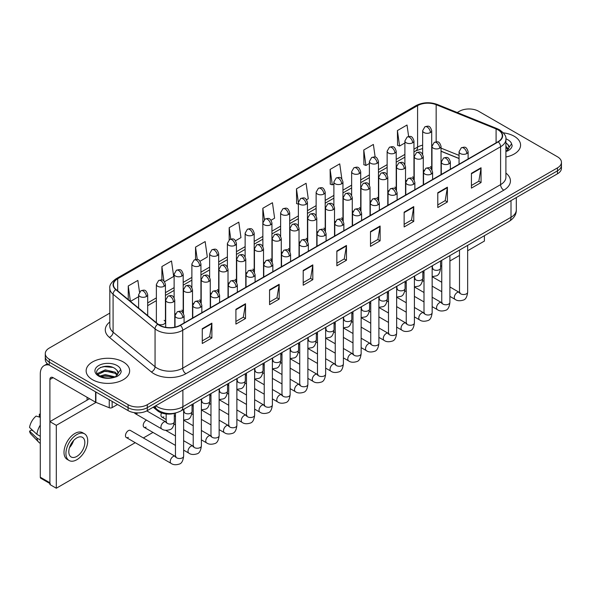 <?xml version="1.0" encoding="UTF-8"?>
<svg xmlns="http://www.w3.org/2000/svg" width="591" height="591" viewBox="0 0 591 591"><rect width="100%" height="100%" fill="white"/><g stroke="black" fill="none" stroke-linecap="round" stroke-linejoin="round"><path stroke-width="0.89" d="M405.529 180.026A4.529 2.615 0 0 0 406.224 180.536M387.777 190.272A4.529 2.615 0 0 0 388.472 190.79M370.025 200.519A4.529 2.615 0 0 0 370.72 201.036M352.273 210.773A4.529 2.615 0 0 0 352.967 211.282M334.521 221.019A4.529 2.615 0 0 0 335.215 221.536M316.776 231.273A4.529 2.615 0 0 0 317.463 231.783M299.024 241.52A4.529 2.615 0 0 0 299.711 242.029M281.272 251.766A4.529 2.615 0 0 0 281.959 252.283M263.52 262.02A4.529 2.615 0 0 0 264.207 262.53M245.767 272.266A4.529 2.615 0 0 0 246.454 272.776M228.015 282.513A4.529 2.615 0 0 0 228.702 283.03M210.263 292.767A4.529 2.615 0 0 0 210.95 293.276M192.511 303.013A4.529 2.615 0 0 0 193.198 303.523M174.759 313.26A4.529 2.615 0 0 0 175.446 313.777M158.277 324.304A4.529 2.615 0 0 0 162.976 324.496A4.529 2.615 0 0 0 165.428 322.176L165.428 284.434A4.529 2.615 0 0 1 164.106 286.28A4.529 2.615 0 0 1 157.694 286.28A4.529 2.615 0 0 1 156.371 284.434L156.371 322.176A4.529 2.615 0 0 0 156.534 322.878M423.282 169.772A4.529 2.615 0 0 0 423.976 170.289M459.052 158.543L441.034 151.259M413.744 179.487A4.529 2.615 0 0 0 413.959 178.689A4.529 2.615 0 0 0 412.629 176.835M395.992 189.733A4.529 2.615 0 0 0 396.206 188.935A4.529 2.615 0 0 0 394.884 187.088M378.24 199.987A4.529 2.615 0 0 0 378.454 199.189A4.529 2.615 0 0 0 377.132 197.335M360.488 210.233A4.529 2.615 0 0 0 360.702 209.436A4.529 2.615 0 0 0 359.38 207.581M342.736 220.48A4.529 2.615 0 0 0 342.95 219.682A4.529 2.615 0 0 0 341.628 217.835M324.984 230.734A4.529 2.615 0 0 0 325.198 229.936A4.529 2.615 0 0 0 323.875 228.082M307.231 240.98A4.529 2.615 0 0 0 307.446 240.182A4.529 2.615 0 0 0 306.123 238.336M289.479 251.227A4.529 2.615 0 0 0 289.693 250.429A4.529 2.615 0 0 0 288.371 248.582M271.727 261.481A4.529 2.615 0 0 0 271.941 260.683A4.529 2.615 0 0 0 270.619 258.828M253.975 271.727A4.529 2.615 0 0 0 254.189 270.929A4.529 2.615 0 0 0 252.867 269.082M236.223 281.973A4.529 2.615 0 0 0 236.437 281.176A4.529 2.615 0 0 0 235.115 279.329M218.471 292.227A4.529 2.615 0 0 0 218.685 291.429A4.529 2.615 0 0 0 217.362 289.575M200.718 302.474A4.529 2.615 0 0 0 200.933 301.676A4.529 2.615 0 0 0 199.61 299.829M182.966 312.72A4.529 2.615 0 0 0 183.18 311.922A4.529 2.615 0 0 0 181.858 310.076M165.428 322.176A4.529 2.615 0 0 0 164.106 320.322M431.496 169.24A4.529 2.615 0 0 0 431.711 168.442A4.529 2.615 0 0 0 430.381 166.588M175.726 412.946A13.593 7.846 180 0 1 157.494 410.76L153.195 407.214M514.207 136.248A21.749 12.559 0 0 0 503.347 132.842A21.749 12.559 0 0 1 514.207 136.248A21.749 12.559 0 0 1 520.582 145.127A21.749 12.559 0 0 0 514.207 136.248M123.283 361.951A21.749 12.559 0 0 0 99.576 359.225A21.749 12.559 0 0 0 86.146 370.83A21.749 12.559 0 0 0 92.521 379.71A21.749 12.559 0 0 0 116.228 382.429A21.749 12.559 0 0 0 129.651 370.83A21.749 12.559 0 0 0 123.283 361.951A21.749 12.559 0 0 0 99.576 359.225A21.749 12.559 0 0 0 86.146 370.83A21.749 12.559 0 0 0 92.521 379.71A21.749 12.559 0 0 0 116.228 382.429A21.749 12.559 0 0 0 129.651 370.83A21.749 12.559 0 0 0 123.283 361.951M498.028 129.865A14.502 8.37 180 0 1 502.276 135.782A14.502 8.37 180 0 1 498.028 141.707L180.159 325.227A14.502 8.37 180 0 1 158.026 324.104L116.058 289.509A14.502 8.37 180 0 1 113.435 284.707A14.502 8.37 180 0 1 117.683 278.782L417.586 105.634A14.502 8.37 180 0 1 436.158 104.696L496.093 128.927A14.502 8.37 180 0 1 498.028 129.865M498.287 129.717A14.864 8.584 0 0 0 496.3 128.757L436.365 104.526A14.864 8.584 0 0 0 417.335 105.486L117.432 278.634A14.864 8.584 0 0 0 115.762 289.627L157.731 324.23A14.864 8.584 0 0 0 180.418 325.375L498.287 141.855A14.864 8.584 0 0 0 498.287 129.717M109.815 313.112L49.26 348.077A13.593 7.846 0 0 0 45.278 353.625L45.278 359.542A13.593 7.846 0 0 0 49.26 365.098L128.084 410.605L128.084 407.642A13.593 7.846 0 0 0 147.314 407.642L557.468 170.843A13.593 7.846 0 0 0 561.45 165.295A13.593 7.846 0 0 1 557.468 170.843L147.314 407.642A13.593 7.846 0 0 1 128.084 407.642L49.26 362.135L128.084 407.642L128.084 404.687A13.593 7.846 0 0 0 147.314 404.687L557.468 167.881A13.593 7.846 0 0 0 561.45 162.333A13.593 7.846 0 0 0 557.468 156.785L478.644 111.271A13.593 7.846 0 0 0 459.414 111.271L457.242 112.526M45.278 356.587A13.593 7.846 0 0 0 49.26 362.135A13.593 7.846 0 0 1 45.278 356.587M202.27 328.707L202.27 343.504L211.881 337.956L211.881 323.151L202.27 328.707M202.27 340.881L209.672 336.604L211.844 323.646A3.627 2.091 -120 0 0 211.881 323.151M209.606 336.641L211.881 337.956M235.912 309.278L235.912 324.082L245.524 318.527L245.524 303.73L235.912 309.278M235.912 321.452L243.315 317.182L245.487 304.225A3.627 2.091 -120 0 0 245.524 303.73M243.256 317.219L245.524 318.527M269.562 289.856L269.562 304.653L279.174 299.105L279.174 284.308L269.562 289.856M269.562 302.031L276.965 297.753L279.137 284.796A3.627 2.091 -120 0 0 279.174 284.308M276.898 297.79L279.174 299.105M303.205 270.427L303.205 285.231L312.816 279.676L312.816 264.879L303.205 270.427M303.205 282.601L310.607 278.331L312.779 265.374A3.627 2.091 -120 0 0 312.816 264.879M310.541 278.368L312.816 279.676M471.433 173.303L471.433 188.108L481.044 182.553L481.044 167.755L471.433 173.303M471.433 185.478L478.836 181.201L481.008 168.243A3.627 2.091 -120 0 0 481.044 167.755M478.769 181.245L481.044 182.553M437.783 192.732L437.783 207.53L447.402 201.982L447.402 187.177L437.783 192.732M437.783 204.907L445.193 200.63L447.357 187.672A3.627 2.091 -120 0 0 447.402 187.177M445.126 200.667L447.402 201.982M404.141 212.154L404.141 226.951L413.752 221.403L413.752 206.606L404.141 212.154M404.141 224.329L411.543 220.051L413.715 207.094A3.627 2.091 -120 0 0 413.752 206.606M411.476 220.088L413.752 221.403M370.498 231.576L370.498 246.381L380.109 240.833L380.109 226.028L370.498 231.576M370.498 243.751L377.9 239.481L380.072 226.523A3.627 2.091 -120 0 0 380.109 226.028M377.834 239.518L380.109 240.833M336.848 251.005L336.848 265.802L346.466 260.254L346.466 245.457L336.848 251.005M336.848 263.18L344.257 258.902L346.422 245.945A3.627 2.091 -120 0 0 346.466 245.457M344.191 258.939L346.466 260.254M505.903 157.007A21.749 12.559 0 0 0 520.582 145.127A21.749 12.559 0 0 1 505.903 157.007M45.278 353.625A13.593 7.846 0 0 0 49.26 359.173L128.084 404.687M200.046 261.237L207.323 257.033L205.151 241.571L195.54 247.119L195.54 259.486M164.542 281.737L173.68 276.455L171.508 260.993L161.897 266.541L161.897 280.008M139.491 292.013L137.858 280.422L128.247 285.97L128.247 299.556M306.559 199.743L308.258 198.761L306.086 183.291L296.475 188.847L296.63 203.555M341.857 178.984L339.736 163.87L330.118 169.418L330.273 184.133M375.152 157.08L373.379 144.448L363.768 149.996L363.923 164.704M408.632 136.484L407.022 125.019L397.411 130.567L397.566 145.283M235.55 240.736L240.965 237.612L238.801 222.142L229.182 227.698L229.182 239.813M271.055 220.236L274.616 218.182L272.444 202.72L262.832 208.268L262.884 223.043M262.884 246.506L262.832 222.925M262.832 208.268L264.413 219.542M298.381 204.213L296.475 203.496M296.475 188.847L298.381 202.447A4.529 2.615 0 0 0 299.711 204.294A4.529 2.615 0 0 0 306.123 204.294A4.529 2.615 0 0 0 307.446 202.44C305.606 196.626 303.818 197.786 300.649 198.517A4.529 2.615 60 0 1 302.917 198.739A4.529 2.615 -120 0 1 306.123 204.294M330.118 169.418L332.29 184.88L333.885 183.964M332.29 184.88L330.118 184.074M363.768 149.996L365.94 165.458L369.39 163.463M365.94 165.458L363.768 164.645M397.411 130.567L399.582 146.036L404.894 142.963M399.582 146.036L397.411 145.223M229.182 227.698L230.778 239.052M195.54 247.119L197.276 259.486M161.897 266.541L163.929 281.065M130.478 301.395L138.619 296.697M128.247 285.97L130.404 301.336M128.084 410.605A13.593 7.846 0 0 0 147.314 410.605L557.468 173.806A13.593 7.846 0 0 0 561.45 168.25L561.45 162.333M505.903 151.51L507.551 150.971C510.321 149.553 511.85 147.78 512.161 145.652L511.592 143.82L509.073 147.351A10.246 5.917 0 0 0 507.913 144.618L506.081 142.948M508.917 148.053L506.524 150.993M505.903 146.354L508.452 148.947M505.903 147.528L508.061 149.508M507.913 144.618L509.065 147.491M117.993 373.756L118.148 373.047A10.246 5.917 0 0 0 116.988 370.321L115.156 368.644C105.708 361.965 89.98 370.683 99.687 375.861C103.654 378.011 108.338 378.565 113.745 377.509L116.626 376.674C119.389 375.248 120.926 373.475 121.229 371.355L120.66 369.515L115.489 376.77M99.99 376.039L105.25 374.554L115.252 376.94M112.608 376.748L104.444 376.046L101.201 376.637L105.25 375.728L114.115 377.427M97.7 374.14L98.003 373.253L105.25 369.855L115.142 372.167L117.528 374.65M97.98 374.48L105.25 371.03L115.142 373.342L117.129 375.204M116.988 370.321L118.141 373.187M100.426 367.462L104.444 366.649L112.711 367.38M101.187 371.938L104.444 371.347L112.608 372.049M112.142 401.4L112.142 407.598L117.513 404.503M49.105 365.002A18.129 10.468 -120 0 0 44.044 365.674A18.129 10.468 -120 0 0 40.291 373.977L40.291 477.203L49.903 482.758L49.903 379.525A4.529 2.615 60 0 1 50.841 377.45A4.529 2.615 60 0 1 53.109 377.671L95.587 402.198L95.587 391.84M49.903 483.519L40.757 478.245A2.268 1.308 -60 0 1 40.291 477.203M87.069 400.173L87.069 397.285M49.903 482.758A2.268 1.308 120 0 0 50.368 483.793M112.142 407.598A2.268 1.308 180 0 1 109.246 407.746L95.89 402.345A2.268 1.308 180 0 1 95.587 402.198M126.304 437.525L171.102 463.388A4.078 2.357 -60 0 1 170.474 460.116A4.078 2.357 -60 0 1 173.141 456.525A4.078 2.357 -60 0 1 173.326 456.422A4.078 2.357 -60 0 1 175.18 456.318L130.382 430.455A4.078 2.357 120 0 0 128.343 430.662A4.078 2.357 120 0 0 125.684 434.252A4.078 2.357 120 0 0 126.304 437.525A4.078 2.357 120 0 0 128.343 437.318M146.575 420.179A4.078 2.357 120 0 0 146.095 420.408A4.078 2.357 120 0 0 143.428 424.006A4.078 2.357 120 0 0 144.056 427.271A4.078 2.357 120 0 0 146.095 427.071M467.658 250.739L484.406 241.069L484.406 235.698M96.023 402.405L56.308 425.328L56.308 488.232L135.228 442.674M143.384 437.961L152.98 432.42M440.583 266.371L441.75 265.699M449.906 260.993L459.502 255.452M161.491 412.932A4.078 2.357 120 0 0 161.808 417.024A4.078 2.357 120 0 0 163.847 416.825M134.475 412.681A4.078 2.357 120 0 0 135.184 413.604A4.078 2.357 120 0 0 137.223 413.397M89.573 398.726L49.903 421.634L49.903 484.531L56.308 488.232M56.308 425.328L49.903 421.634M76.815 456.415A11.332 6.538 120 0 0 84.218 446.427A11.332 6.538 120 0 0 82.481 437.347A11.332 6.538 120 0 0 76.815 437.909A11.332 6.538 120 0 0 69.42 447.897A11.332 6.538 120 0 0 71.156 456.976A11.332 6.538 120 0 0 76.815 456.415M69.502 447.631A11.332 6.538 120 0 0 73.565 440.591M40.291 414.52L39.331 414.225L39.331 416.5L40.291 417.054M84.52 433.816L82.6 432.708A15.41 8.895 120 0 0 74.894 433.469A15.41 8.895 120 0 0 64.833 447.047A15.41 8.895 120 0 0 67.189 459.392L69.117 460.507A15.41 8.895 120 0 0 76.815 459.739A15.41 8.895 120 0 0 86.884 446.168A15.41 8.895 120 0 0 84.52 433.816A15.41 8.895 120 0 0 76.815 434.584A15.41 8.895 120 0 0 66.753 448.155A15.41 8.895 120 0 0 69.117 460.507M40.291 425.114A14.952 8.636 120 0 0 36.886 434.326L29.55 427.463A11.783 6.804 120 0 1 36.125 416.079L40.291 417.342M40.291 436.291L36.886 434.326M33.517 431.179L31.522 430.026L29.55 431.164L36.886 438.027L40.291 439.992M36.886 438.027A14.952 8.636 120 0 0 38.733 442.201A14.952 8.636 120 0 0 39.863 443.095L40.291 443.339M40.291 413.959A11.783 6.804 120 0 0 39.331 414.225M29.55 431.164A11.783 6.804 120 0 0 30.946 434.097L38.733 442.201M157.494 409.799L157.494 410.76M505.903 173.074A22.657 13.083 180 0 1 503.798 190.176L185.929 373.697A4.529 2.615 60 0 1 182.722 368.149L500.592 184.628A18.129 10.468 0 0 0 505.903 177.226L505.903 139.336A18.129 10.468 180 0 1 500.592 146.738A4.529 2.615 -120 0 0 498.287 141.855M185.929 373.697A22.657 13.083 180 0 1 153.882 373.697A22.657 13.083 180 0 1 151.34 371.953L109.379 337.35A22.657 13.083 180 0 1 109.815 321.999M157.088 368.149A18.129 10.468 0 0 0 182.722 368.149L182.722 330.258A18.129 10.468 180 0 1 155.056 328.862L113.088 294.259A18.129 10.468 180 0 1 109.815 288.253L109.815 326.143A18.129 10.468 0 0 0 113.088 332.149L155.056 366.752A18.129 10.468 0 0 0 157.088 368.149M505.903 139.336C506.502 136.506 504.426 133.352 499.654 129.865L497.267 128.705A4.529 2.12 112 0 0 496.3 128.757M497.267 128.705L437.34 104.481C429.834 101.822 422.705 102.206 415.961 105.634A4.529 2.615 60 0 1 417.335 105.486M117.432 278.634A4.529 2.615 -120 0 0 116.058 278.782C111.359 282.166 109.276 285.32 109.815 288.253M115.762 289.627A4.529 3.029 129.5 0 0 113.088 294.259L113.088 332.149A4.529 3.029 -50.5 0 1 109.379 337.35M437.34 104.481A4.529 2.12 112 0 0 436.365 104.526M157.731 324.23A4.529 3.029 129.5 0 0 155.056 328.862L155.056 366.752A4.529 3.029 -50.5 0 1 151.34 371.953M180.418 325.375A4.529 2.615 60 0 1 182.722 330.258L500.592 146.738L500.592 184.628A4.529 2.615 60 0 0 503.798 190.176M147.314 404.687L147.314 410.605M557.468 167.881L557.468 173.806M49.26 359.173L49.26 365.098M117.683 278.782L117.683 290.846M496.093 128.927L496.093 142.823M436.158 104.696L436.158 141.81M459.052 155.396L441.034 148.112M432.169 145.009A14.502 8.37 0 0 0 431.711 144.928M422.646 145.179A14.502 8.37 0 0 0 417.586 147.078L413.959 149.176M417.586 105.634L417.586 147.078A8.156 4.706 60 0 1 415.901 150.808L413.959 151.931M404.894 154.406L396.206 159.422M387.142 164.653L378.454 169.669M369.39 174.906L360.702 179.923M351.638 185.153L342.95 190.169M333.885 195.399L325.198 200.415M316.133 205.653L307.446 210.669M298.381 215.9L289.693 220.916M280.629 226.146L271.941 231.162M262.884 236.4L254.189 241.416M245.132 246.646L236.437 251.663M227.38 256.893L218.685 261.909M209.628 267.147L200.933 272.163M191.876 277.393L183.18 282.409M174.123 287.64L165.428 292.656M156.371 297.894L147.684 302.91M336.848 251.47L346.422 245.945M370.498 232.049L380.072 226.523M404.141 212.62L413.715 207.094M437.783 193.198L447.357 187.672M471.433 173.776L481.008 168.243M303.205 270.9L312.779 265.374M269.562 290.321L279.137 284.796M235.912 309.75L245.487 304.225M202.27 329.172L211.844 323.646M155.743 405.736A18.129 10.468 0 0 0 157.25 406.719A18.129 10.468 0 0 0 182.885 406.719L511.008 217.281A18.129 10.468 0 0 0 516.312 209.879C516.445 214.378 514.052 218.227 509.132 221.426L181.009 410.871A9.064 5.23 60 0 0 182.885 406.719L182.885 390.067M511.008 200.63L511.008 217.281A9.064 5.23 60 0 1 509.132 221.426M155.248 406.024A9.064 6.065 129.5 0 0 156.874 409.312L153.859 406.83M466.787 153.564A4.529 2.615 0 0 0 468.116 151.717C466.277 145.903 464.489 147.063 461.312 147.787A4.529 2.615 60 0 1 463.58 148.016A4.529 2.615 -120 0 1 466.787 153.564A4.529 2.615 0 0 1 460.374 153.564A4.529 2.615 0 0 1 459.052 151.717L461.312 147.787M449.906 296.387L455.136 299.401A4.078 2.357 -60 0 1 454.509 296.135A4.078 2.357 -60 0 1 457.175 292.538A4.078 2.357 -60 0 1 457.353 292.442A4.078 2.357 -60 0 1 459.214 292.338L449.906 286.967M459.739 292.744L459.37 293.047L459.502 292.168A4.078 2.357 -0 0 0 460.699 293.83A4.078 2.357 -0 0 0 466.277 293.934A4.078 2.357 -0 0 0 467.658 292.168C467.104 296.904 465.634 299.548 463.263 300.102C459.85 301.144 457.146 300.908 455.136 299.401M439.711 148.178A4.529 2.615 0 0 0 441.034 146.332C439.194 140.518 437.406 141.677 434.237 142.409A4.529 2.615 60 0 1 436.505 142.63A4.529 2.615 -120 0 1 439.711 148.178A4.529 2.615 0 0 1 433.299 148.178A4.529 2.615 0 0 1 431.977 146.332L434.237 142.409M432.656 268.565L432.294 268.868L432.427 267.989A4.078 2.357 -0 0 0 433.624 269.651A4.078 2.357 -0 0 0 439.202 269.755A4.078 2.357 -0 0 0 440.583 267.989C440.022 272.724 438.559 275.369 436.18 275.923L432.154 276.603M430.381 132.547A4.529 2.615 0 0 0 431.711 130.7C429.871 124.886 428.083 126.046 424.914 126.777A4.529 2.615 60 0 1 427.182 126.999A4.529 2.615 -120 0 1 430.381 132.547A4.529 2.615 0 0 1 423.976 132.547A4.529 2.615 0 0 1 422.646 130.7L424.914 126.777M449.034 163.81A4.529 2.615 0 0 0 450.364 161.964C448.525 156.15 446.737 157.309 443.56 158.041A4.529 2.615 60 0 1 445.828 158.262A4.529 2.615 -120 0 1 449.034 163.81A4.529 2.615 0 0 1 442.622 163.81A4.529 2.615 0 0 1 441.3 161.964L443.56 158.041M432.154 306.633L437.384 309.647A4.078 2.357 -60 0 1 436.756 306.382A4.078 2.357 -60 0 1 439.423 302.784A4.078 2.357 -60 0 1 439.601 302.688A4.078 2.357 -60 0 1 441.462 302.585L432.154 297.214M441.987 302.998L441.617 303.301L441.75 302.415A4.078 2.357 -0 0 0 442.947 304.084A4.078 2.357 -0 0 0 448.525 304.18A4.078 2.357 -0 0 0 449.906 302.415C449.352 307.15 447.882 309.802 445.511 310.356C442.098 311.391 439.394 311.154 437.384 309.647M431.282 174.064A4.529 2.615 0 0 0 432.612 172.21C430.773 166.396 428.985 167.556 425.808 168.287A4.529 2.615 60 0 1 428.076 168.509A4.529 2.615 -120 0 1 431.282 174.064A4.529 2.615 0 0 1 424.87 174.064A4.529 2.615 0 0 1 423.548 172.21L425.808 168.287M414.402 316.879L419.632 319.901A4.078 2.357 -60 0 1 419.004 316.628A4.078 2.357 -60 0 1 421.671 313.038A4.078 2.357 -60 0 1 421.848 312.942A4.078 2.357 -60 0 1 423.71 312.831L414.402 307.46M424.235 313.245L423.865 313.548L423.998 312.669A4.078 2.357 -0 0 0 425.195 314.331A4.078 2.357 -0 0 0 430.773 314.434A4.078 2.357 -0 0 0 432.154 312.669C431.6 317.404 430.13 320.049 427.758 320.603C424.345 321.637 421.642 321.408 419.632 319.901M413.53 184.311A4.529 2.615 0 0 0 414.86 182.464C413.02 176.65 411.233 177.81 408.056 178.534A4.529 2.615 60 0 1 410.324 178.763A4.529 2.615 -120 0 1 413.53 184.311A4.529 2.615 0 0 1 407.118 184.311A4.529 2.615 0 0 1 405.795 182.464L408.056 178.534M396.65 327.133L401.88 330.147A4.078 2.357 -60 0 1 401.252 326.882A4.078 2.357 -60 0 1 403.919 323.284A4.078 2.357 -60 0 1 404.096 323.188A4.078 2.357 -60 0 1 405.958 323.085L396.65 317.714M406.482 323.491L406.113 323.794L406.246 322.915A4.078 2.357 -0 0 0 407.443 324.577A4.078 2.357 -0 0 0 413.02 324.681A4.078 2.357 -0 0 0 414.402 322.915C413.848 327.65 412.378 330.295 410.006 330.849C406.593 331.891 403.889 331.654 401.88 330.147M395.778 194.557A4.529 2.615 0 0 0 397.108 192.71C395.268 186.896 393.48 188.056 390.311 188.788A4.529 2.615 60 0 1 392.572 189.009A4.529 2.615 -120 0 1 395.778 194.557A4.529 2.615 0 0 1 389.366 194.557A4.529 2.615 0 0 1 388.043 192.71L390.311 188.788M378.897 337.38L384.128 340.394A4.078 2.357 -60 0 1 383.5 337.129A4.078 2.357 -60 0 1 386.167 333.538A4.078 2.357 -60 0 1 386.344 333.435A4.078 2.357 -60 0 1 388.206 333.331L378.897 327.961M388.73 333.745L388.361 334.048L388.494 333.161A4.078 2.357 -0 0 0 389.691 334.831A4.078 2.357 -0 0 0 395.268 334.934A4.078 2.357 -0 0 0 396.65 333.161C396.096 337.904 394.625 340.549 392.254 341.103C388.841 342.137 386.137 341.901 384.128 340.394M421.959 158.432A4.529 2.615 0 0 0 423.282 156.578C421.442 150.764 419.654 151.924 416.485 152.655A4.529 2.615 60 0 1 418.753 152.877A4.529 2.615 -120 0 1 421.959 158.432A4.529 2.615 0 0 1 415.547 158.432A4.529 2.615 0 0 1 414.225 156.578L416.485 152.655M414.912 278.819L414.542 279.122L414.675 278.235A4.078 2.357 -0 0 0 415.872 279.905A4.078 2.357 -0 0 0 421.449 280.001A4.078 2.357 -0 0 0 422.831 278.235C422.27 282.971 420.807 285.616 418.428 286.177L414.402 286.849M404.207 168.679A4.529 2.615 0 0 0 405.529 166.832C403.69 161.018 401.902 162.17 398.733 162.902A4.529 2.615 60 0 1 401.001 163.131A4.529 2.615 -120 0 1 404.207 168.679A4.529 2.615 0 0 1 397.795 168.679A4.529 2.615 0 0 1 396.472 166.832L398.733 162.902M397.159 289.065L396.79 289.368L396.923 288.489A4.078 2.357 -0 0 0 398.12 290.151A4.078 2.357 -0 0 0 403.697 290.255A4.078 2.357 -0 0 0 405.079 288.489C404.517 293.225 403.055 295.869 400.676 296.423L396.65 297.096M386.455 178.925A4.529 2.615 0 0 0 387.777 177.078C385.938 171.264 384.157 172.424 380.981 173.156A4.529 2.615 60 0 1 383.249 173.377A4.529 2.615 -120 0 1 386.455 178.925A4.529 2.615 0 0 1 380.043 178.925A4.529 2.615 0 0 1 378.72 177.078L380.981 173.156M379.407 299.312L379.038 299.615L379.171 298.736A4.078 2.357 -0 0 0 380.368 300.398A4.078 2.357 -0 0 0 385.945 300.501A4.078 2.357 -0 0 0 387.327 298.736C386.765 303.471 385.302 306.116 382.924 306.67L378.897 307.35M511.592 143.82A12.965 7.484 0 0 0 507.994 139.838A12.965 7.484 0 0 0 505.889 138.848M120.66 369.515A12.965 7.484 0 0 0 117.07 365.534A12.965 7.484 0 0 0 98.734 365.534A12.965 7.484 0 0 0 98.734 376.12A12.965 7.484 0 0 0 113.745 377.509M49.903 379.525L53.109 377.671M95.89 392.01L95.89 402.345M109.246 407.746L109.246 399.723M378.026 204.811A4.529 2.615 0 0 0 379.356 202.957C377.516 197.15 375.728 198.303 372.559 199.034A4.529 2.615 60 0 1 374.82 199.256A4.529 2.615 -120 0 1 378.026 204.811A4.529 2.615 0 0 1 371.613 204.811A4.529 2.615 0 0 1 370.291 202.957L372.559 199.034M361.145 347.626L366.376 350.648A4.078 2.357 -60 0 1 365.748 347.375A4.078 2.357 -60 0 1 368.415 343.785A4.078 2.357 -60 0 1 368.592 343.689A4.078 2.357 -60 0 1 370.454 343.585L361.145 338.207M370.978 343.992L370.609 344.294L370.742 343.415A4.078 2.357 -0 0 0 371.938 345.078A4.078 2.357 -0 0 0 377.516 345.181A4.078 2.357 -0 0 0 378.897 343.415C378.343 348.151 376.873 350.795 374.502 351.35C371.089 352.384 368.385 352.155 366.376 350.648M360.274 215.058A4.529 2.615 0 0 0 361.603 213.211C359.764 207.397 357.976 208.557 354.807 209.28A4.529 2.615 60 0 1 357.067 209.51A4.529 2.615 -120 0 1 360.274 215.058A4.529 2.615 0 0 1 353.869 215.058A4.529 2.615 0 0 1 352.539 213.211L354.807 209.28M343.393 357.88L348.624 360.894A4.078 2.357 -60 0 1 347.996 357.629A4.078 2.357 -60 0 1 350.662 354.031A4.078 2.357 -60 0 1 350.84 353.935A4.078 2.357 -60 0 1 352.701 353.832L343.393 348.461M353.226 354.245L352.857 354.541L352.99 353.662A4.078 2.357 -0 0 0 354.186 355.324A4.078 2.357 -0 0 0 359.764 355.427A4.078 2.357 -0 0 0 361.145 353.662C360.591 358.397 359.121 361.042 356.75 361.596C353.337 362.638 350.633 362.401 348.624 360.894M342.521 225.304A4.529 2.615 0 0 0 343.851 223.457C342.012 217.643 340.224 218.803 337.055 219.534A4.529 2.615 60 0 1 339.315 219.756A4.529 2.615 -120 0 1 342.521 225.304A4.529 2.615 0 0 1 336.116 225.304A4.529 2.615 0 0 1 334.787 223.457L337.055 219.534M325.641 368.127L330.871 371.141A4.078 2.357 -60 0 1 330.243 367.875A4.078 2.357 -60 0 1 332.91 364.285A4.078 2.357 -60 0 1 333.088 364.182A4.078 2.357 -60 0 1 334.949 364.078L325.641 358.707M335.474 364.492L335.104 364.795L335.237 363.908A4.078 2.357 -0 0 0 336.434 365.578A4.078 2.357 -0 0 0 342.012 365.681A4.078 2.357 -0 0 0 343.393 363.908C342.839 368.651 341.369 371.296 338.998 371.85C335.585 372.884 332.881 372.648 330.871 371.141M368.703 189.179A4.529 2.615 0 0 0 370.025 187.325C368.193 181.511 366.405 182.671 363.229 183.402A4.529 2.615 60 0 1 365.497 183.624A4.529 2.615 -120 0 1 368.703 189.179A4.529 2.615 0 0 1 362.29 189.179A4.529 2.615 0 0 1 360.968 187.325L363.229 183.402M361.655 309.566L361.286 309.869L361.419 308.982A4.078 2.357 -0 0 0 362.615 310.652A4.078 2.357 -0 0 0 368.193 310.748A4.078 2.357 -0 0 0 369.574 308.982C369.013 313.718 367.55 316.37 365.172 316.924L361.145 317.596M350.951 199.426A4.529 2.615 0 0 0 352.273 197.579C350.441 191.765 348.653 192.917 345.476 193.649A4.529 2.615 60 0 1 347.744 193.878A4.529 2.615 -120 0 1 350.951 199.426A4.529 2.615 0 0 1 344.538 199.426A4.529 2.615 0 0 1 343.216 197.579L345.476 193.649M343.903 319.812L343.534 320.115L343.666 319.236A4.078 2.357 -0 0 0 344.863 320.898A4.078 2.357 -0 0 0 350.441 321.002A4.078 2.357 -0 0 0 351.822 319.236C351.261 323.971 349.798 326.616 347.427 327.17L343.393 327.842M333.198 209.672A4.529 2.615 0 0 0 334.521 207.825C332.689 202.011 330.901 203.171 327.724 203.902A4.529 2.615 60 0 1 329.992 204.124A4.529 2.615 -120 0 1 333.198 209.672A4.529 2.615 0 0 1 326.786 209.672A4.529 2.615 0 0 1 325.464 207.825L327.724 203.902M326.151 330.059L325.781 330.362L325.914 329.483A4.078 2.357 -0 0 0 327.111 331.145A4.078 2.357 -0 0 0 332.689 331.248A4.078 2.357 -0 0 0 334.07 329.483C333.509 334.218 332.046 336.863 329.675 337.417L325.641 338.096M324.769 235.558A4.529 2.615 0 0 0 326.099 233.704C324.26 227.897 322.472 229.049 319.303 229.781A4.529 2.615 60 0 1 321.563 230.01A4.529 2.615 -120 0 1 324.769 235.558A4.529 2.615 0 0 1 318.364 235.558A4.529 2.615 0 0 1 317.035 233.704L319.303 229.781M307.889 378.373L313.119 381.394A4.078 2.357 -60 0 1 312.491 378.122A4.078 2.357 -60 0 1 315.158 374.531A4.078 2.357 -60 0 1 315.335 374.435A4.078 2.357 -60 0 1 317.197 374.332L307.889 368.954M317.722 374.738L317.36 375.041L317.485 374.162A4.078 2.357 -0 0 0 318.682 375.824A4.078 2.357 -0 0 0 324.26 375.928A4.078 2.357 -0 0 0 325.641 374.162C325.087 378.897 323.617 381.542 321.245 382.096C317.832 383.131 315.129 382.902 313.119 381.394M307.017 245.804A4.529 2.615 0 0 0 308.347 243.957C306.507 238.143 304.72 239.303 301.55 240.027A4.529 2.615 60 0 1 303.811 240.256A4.529 2.615 -120 0 1 307.017 245.804A4.529 2.615 0 0 1 300.612 245.804A4.529 2.615 0 0 1 299.282 243.957L301.55 240.027M290.137 388.627L295.367 391.641A4.078 2.357 -60 0 1 294.739 388.376A4.078 2.357 -60 0 1 297.406 384.778A4.078 2.357 -60 0 1 297.583 384.682A4.078 2.357 -60 0 1 299.445 384.578L290.137 379.208M299.969 384.992L299.607 385.288L299.733 384.409A4.078 2.357 -0 0 0 300.93 386.078A4.078 2.357 -0 0 0 306.507 386.174A4.078 2.357 -0 0 0 307.889 384.409C307.335 389.144 305.865 391.789 303.493 392.343C300.08 393.384 297.376 393.148 295.367 391.641M289.265 256.058A4.529 2.615 0 0 0 290.595 254.204C288.755 248.39 286.967 249.55 283.798 250.281A4.529 2.615 60 0 1 286.059 250.503A4.529 2.615 -120 0 1 289.265 256.058A4.529 2.615 0 0 1 282.86 256.058A4.529 2.615 0 0 1 281.53 254.204L283.798 250.281M272.385 398.873L277.615 401.887A4.078 2.357 -60 0 1 276.987 398.622A4.078 2.357 -60 0 1 279.654 395.032A4.078 2.357 -60 0 1 279.831 394.928A4.078 2.357 -60 0 1 281.693 394.825L272.385 389.454M282.217 395.239L281.855 395.542L281.981 394.655A4.078 2.357 -0 0 0 283.178 396.325A4.078 2.357 -0 0 0 288.755 396.428A4.078 2.357 -0 0 0 290.137 394.655C289.583 399.398 288.113 402.043 285.741 402.597C282.328 403.631 279.624 403.394 277.615 401.887M271.513 266.305A4.529 2.615 0 0 0 272.843 264.45C271.003 258.644 269.215 259.796 266.046 260.528A4.529 2.615 60 0 1 268.307 260.757A4.529 2.615 -120 0 1 271.513 266.305A4.529 2.615 0 0 1 265.108 266.305A4.529 2.615 0 0 1 263.778 264.45L266.046 260.528M254.632 409.12L259.863 412.141A4.078 2.357 -60 0 1 259.235 408.869A4.078 2.357 -60 0 1 261.902 405.278A4.078 2.357 -60 0 1 262.079 405.182A4.078 2.357 -60 0 1 263.941 405.079L254.632 399.701M264.465 405.485L264.103 405.788L264.229 404.909A4.078 2.357 -0 0 0 265.425 406.571A4.078 2.357 -0 0 0 271.003 406.674A4.078 2.357 -0 0 0 272.385 404.909C271.83 409.644 270.36 412.289 267.989 412.843C264.576 413.877 261.872 413.648 259.863 412.141M253.761 276.551A4.529 2.615 0 0 0 255.09 274.704C253.251 268.89 251.463 270.05 248.294 270.781A4.529 2.615 60 0 1 250.554 271.003A4.529 2.615 -120 0 1 253.761 276.551A4.529 2.615 0 0 1 247.356 276.551A4.529 2.615 0 0 1 246.026 274.704L248.294 270.781M236.88 419.374L242.111 422.388A4.078 2.357 -60 0 1 241.483 419.122A4.078 2.357 -60 0 1 244.149 415.525A4.078 2.357 -60 0 1 244.327 415.429A4.078 2.357 -60 0 1 246.188 415.325L236.88 409.955M246.713 415.739L246.351 416.034L246.477 415.155A4.078 2.357 -0 0 0 247.673 416.825A4.078 2.357 -0 0 0 253.251 416.921A4.078 2.357 -0 0 0 254.632 415.155C254.078 419.891 252.608 422.535 250.237 423.09C246.831 424.131 244.12 423.895 242.111 422.388M315.446 219.926A4.529 2.615 0 0 0 316.776 218.072C314.937 212.258 313.149 213.417 309.972 214.149A4.529 2.615 60 0 1 312.24 214.37A4.529 2.615 -120 0 1 315.446 219.926A4.529 2.615 0 0 1 309.034 219.926A4.529 2.615 0 0 1 307.712 218.072L309.972 214.149M308.399 340.313L308.029 340.615L308.162 339.729A4.078 2.357 -0 0 0 309.359 341.399A4.078 2.357 -0 0 0 314.937 341.495A4.078 2.357 -0 0 0 316.318 339.729C315.757 344.464 314.294 347.116 311.922 347.671L307.889 348.343M297.694 230.172A4.529 2.615 0 0 0 299.024 228.325C297.184 222.511 295.397 223.671 292.22 224.395A4.529 2.615 60 0 1 294.488 224.624A4.529 2.615 -120 0 1 297.694 230.172A4.529 2.615 0 0 1 291.282 230.172A4.529 2.615 0 0 1 289.959 228.325L292.22 224.395M290.646 350.559L290.277 350.862L290.41 349.983A4.078 2.357 -0 0 0 291.607 351.645A4.078 2.357 -0 0 0 297.184 351.748A4.078 2.357 -0 0 0 298.566 349.983C298.012 354.718 296.542 357.363 294.17 357.917L290.137 358.597M279.942 240.419A4.529 2.615 0 0 0 281.272 238.572C279.432 232.758 277.644 233.918 274.468 234.649A4.529 2.615 60 0 1 276.736 234.871A4.529 2.615 -120 0 1 279.942 240.419A4.529 2.615 0 0 1 273.53 240.419A4.529 2.615 0 0 1 272.207 238.572L274.468 234.649M272.894 360.805L272.525 361.108L272.658 360.229A4.078 2.357 -0 0 0 273.855 361.891A4.078 2.357 -0 0 0 279.432 361.995A4.078 2.357 -0 0 0 280.814 360.229C280.26 364.965 278.789 367.609 276.418 368.163L272.385 368.843M262.19 250.673A4.529 2.615 0 0 0 263.52 248.818C261.68 243.012 259.892 244.164 256.716 244.896A4.529 2.615 60 0 1 258.984 245.117A4.529 2.615 -120 0 1 262.19 250.673A4.529 2.615 0 0 1 255.777 250.673A4.529 2.615 0 0 1 254.455 248.818L256.716 244.896M255.142 371.059L254.773 371.362L254.906 370.476A4.078 2.357 -0 0 0 256.102 372.145A4.078 2.357 -0 0 0 261.68 372.249A4.078 2.357 -0 0 0 263.061 370.476C262.507 375.219 261.037 377.863 258.666 378.417L254.632 379.09M244.438 260.919A4.529 2.615 0 0 0 245.767 259.072C243.928 253.258 242.14 254.418 238.963 255.142A4.529 2.615 60 0 1 241.231 255.371A4.529 2.615 -120 0 1 244.438 260.919A4.529 2.615 0 0 1 238.025 260.919A4.529 2.615 0 0 1 236.703 259.072L238.963 255.142M237.39 381.306L237.021 381.609L237.154 380.73A4.078 2.357 -0 0 0 238.35 382.392A4.078 2.357 -0 0 0 243.928 382.495A4.078 2.357 -0 0 0 245.309 380.73C244.755 385.465 243.285 388.11 240.914 388.664L236.88 389.343M236.008 286.805A4.529 2.615 0 0 0 237.338 284.951C235.499 279.137 233.711 280.297 230.542 281.028A4.529 2.615 60 0 1 232.802 281.25A4.529 2.615 -120 0 1 236.008 286.805A4.529 2.615 0 0 1 229.604 286.805A4.529 2.615 0 0 1 228.274 284.951L230.542 281.028M219.135 429.62L224.358 432.642A4.078 2.357 -60 0 1 223.73 429.369A4.078 2.357 -60 0 1 226.397 425.779A4.078 2.357 -60 0 1 226.575 425.675A4.078 2.357 -60 0 1 228.436 425.572L219.135 420.201M228.961 425.985L228.599 426.288L228.724 425.409A4.078 2.357 -0 0 0 229.921 427.071A4.078 2.357 -0 0 0 235.506 427.175A4.078 2.357 -0 0 0 236.88 425.409C236.326 430.145 234.856 432.789 232.485 433.343C229.079 434.378 226.368 434.141 224.358 432.642M218.256 297.051A4.529 2.615 0 0 0 219.586 295.197C217.747 289.391 215.959 290.543 212.79 291.274A4.529 2.615 60 0 1 215.05 291.503A4.529 2.615 -120 0 1 218.256 297.051A4.529 2.615 0 0 1 211.851 297.051A4.529 2.615 0 0 1 210.522 295.197L212.79 291.274M201.383 439.867L206.606 442.888A4.078 2.357 -60 0 1 205.978 439.615A4.078 2.357 -60 0 1 208.645 436.025A4.078 2.357 -60 0 1 208.822 435.929A4.078 2.357 -60 0 1 210.684 435.826L201.383 430.455M211.209 436.232L210.847 436.535L210.972 435.656A4.078 2.357 -0 0 0 212.169 437.318A4.078 2.357 -0 0 0 217.754 437.421A4.078 2.357 -0 0 0 219.135 435.656C218.574 440.391 217.104 443.036 214.732 443.59C211.327 444.624 208.616 444.395 206.606 442.888M200.504 307.298A4.529 2.615 0 0 0 201.834 305.451C199.994 299.637 198.207 300.797 195.037 301.528A4.529 2.615 60 0 1 197.298 301.75A4.529 2.615 -120 0 1 200.504 307.298A4.529 2.615 0 0 1 194.099 307.298A4.529 2.615 0 0 1 192.769 305.451L195.037 301.528M183.631 450.12L188.854 453.134A4.078 2.357 -60 0 1 188.226 449.869A4.078 2.357 -60 0 1 190.893 446.271A4.078 2.357 -60 0 1 191.07 446.175A4.078 2.357 -60 0 1 192.932 446.072L183.631 440.701M193.456 446.486L193.094 446.781L193.22 445.902A4.078 2.357 -0 0 0 194.417 447.572A4.078 2.357 -0 0 0 200.002 447.668A4.078 2.357 -0 0 0 201.383 445.902C200.822 450.637 199.352 453.282 196.98 453.836C193.575 454.878 190.863 454.642 188.854 453.134M182.752 317.552A4.529 2.615 0 0 0 184.082 315.697C182.242 309.883 180.454 311.043 177.285 311.775A4.529 2.615 60 0 1 179.546 311.996A4.529 2.615 -120 0 1 182.752 317.552A4.529 2.615 0 0 1 176.347 317.552A4.529 2.615 0 0 1 175.017 315.697L177.285 311.775M175.704 456.732L175.342 457.035L175.468 456.156A4.078 2.357 -0 0 0 176.665 457.818A4.078 2.357 -0 0 0 182.25 457.922A4.078 2.357 -0 0 0 183.631 456.156C183.07 460.891 181.6 463.536 179.228 464.09C175.822 465.124 173.111 464.888 171.102 463.388M226.685 271.166A4.529 2.615 0 0 0 228.015 269.319C226.176 263.505 224.388 264.665 221.219 265.396A4.529 2.615 60 0 1 223.479 265.618A4.529 2.615 -120 0 1 226.685 271.166A4.529 2.615 0 0 1 220.273 271.166A4.529 2.615 0 0 1 218.951 269.319L221.219 265.396M219.638 391.56L219.268 391.855L219.401 390.976A4.078 2.357 -0 0 0 220.598 392.646A4.078 2.357 -0 0 0 226.176 392.742A4.078 2.357 -0 0 0 227.557 390.976C227.003 395.711 225.533 398.356 223.162 398.91L219.135 399.59M208.933 281.419A4.529 2.615 0 0 0 210.263 279.565C208.424 273.759 206.636 274.911 203.467 275.642A4.529 2.615 60 0 1 205.727 275.871A4.529 2.615 -120 0 1 208.933 281.419A4.529 2.615 0 0 1 202.521 281.419A4.529 2.615 0 0 1 201.199 279.565L203.467 275.642M201.886 401.806L201.516 402.109L201.649 401.223A4.078 2.357 -0 0 0 202.846 402.892A4.078 2.357 -0 0 0 208.424 402.996A4.078 2.357 -0 0 0 209.805 401.223C209.251 405.965 207.781 408.61 205.409 409.164L201.383 409.836M191.181 291.666A4.529 2.615 0 0 0 192.511 289.819C190.671 284.005 188.884 285.165 185.714 285.889A4.529 2.615 60 0 1 187.975 286.118A4.529 2.615 -120 0 1 191.181 291.666A4.529 2.615 0 0 1 184.776 291.666A4.529 2.615 0 0 1 183.446 289.819L185.714 285.889M184.133 412.053L183.764 412.355L183.897 411.476A4.078 2.357 -0 0 0 185.094 413.139A4.078 2.357 -0 0 0 190.671 413.242A4.078 2.357 -0 0 0 192.053 411.476C191.499 416.212 190.029 418.856 187.657 419.411L183.631 420.09M173.429 301.912A4.529 2.615 0 0 0 174.759 300.065C172.919 294.252 171.131 295.411 167.962 296.143A4.529 2.615 60 0 1 170.223 296.364A4.529 2.615 -120 0 1 173.429 301.912A4.529 2.615 0 0 1 167.024 301.912A4.529 2.615 0 0 1 165.694 300.065L167.962 296.143M166.381 422.306L166.012 422.602L166.145 421.723A4.078 2.357 -0 0 0 167.342 423.392A4.078 2.357 -0 0 0 172.919 423.488A4.078 2.357 -0 0 0 174.301 421.723C173.747 426.458 172.276 429.103 169.905 429.657C166.492 430.699 163.788 430.462 161.779 428.955A4.078 2.357 -60 0 1 160.929 427.086A4.078 2.357 -60 0 1 163.995 421.996A4.078 2.357 -60 0 1 165.857 421.893L146.797 410.885M412.629 142.8A4.529 2.615 0 0 0 413.959 140.946C412.119 135.132 410.331 136.292 407.162 137.023A4.529 2.615 60 0 1 409.43 137.245A4.529 2.615 -120 0 1 412.629 142.8A4.529 2.615 0 0 1 406.224 142.8A4.529 2.615 0 0 1 404.894 140.946L407.162 137.023M394.884 153.047A4.529 2.615 0 0 0 396.206 151.193C394.367 145.386 392.579 146.538 389.41 147.27A4.529 2.615 60 0 1 391.678 147.499A4.529 2.615 -120 0 1 394.884 153.047A4.529 2.615 0 0 1 388.472 153.047A4.529 2.615 0 0 1 387.142 151.193L389.41 147.27M377.132 163.293A4.529 2.615 0 0 0 378.454 161.446C376.615 155.632 374.827 156.792 371.658 157.524A4.529 2.615 60 0 1 373.926 157.745A4.529 2.615 -120 0 1 377.132 163.293A4.529 2.615 0 0 1 370.72 163.293A4.529 2.615 0 0 1 369.39 161.446L371.658 157.524M359.38 173.547A4.529 2.615 0 0 0 360.702 171.693C358.863 165.879 357.075 167.039 353.906 167.77A4.529 2.615 60 0 1 356.174 167.992A4.529 2.615 -120 0 1 359.38 173.547A4.529 2.615 0 0 1 352.967 173.547A4.529 2.615 0 0 1 351.638 171.693L353.906 167.77M341.628 183.794A4.529 2.615 0 0 0 342.95 181.947C341.11 176.133 339.323 177.285 336.153 178.017A4.529 2.615 60 0 1 338.421 178.246A4.529 2.615 -120 0 1 341.628 183.794A4.529 2.615 0 0 1 335.215 183.794A4.529 2.615 0 0 1 333.885 181.947L336.153 178.017M323.875 194.04A4.529 2.615 0 0 0 325.198 192.193C323.358 186.379 321.57 187.539 318.401 188.27A4.529 2.615 60 0 1 320.669 188.492A4.529 2.615 -120 0 1 323.875 194.04A4.529 2.615 0 0 1 317.463 194.04A4.529 2.615 0 0 1 316.133 192.193L318.401 188.27M288.371 214.54A4.529 2.615 0 0 0 289.693 212.694C287.854 206.88 286.066 208.032 282.897 208.763A4.529 2.615 60 0 1 285.165 208.992A4.529 2.615 -120 0 1 288.371 214.54A4.529 2.615 0 0 1 281.959 214.54A4.529 2.615 0 0 1 280.629 212.694L282.897 208.763M270.619 224.787A4.529 2.615 0 0 0 271.941 222.94C270.102 217.126 268.314 218.286 265.145 219.017A4.529 2.615 60 0 1 267.413 219.239A4.529 2.615 -120 0 1 270.619 224.787A4.529 2.615 0 0 1 264.207 224.787A4.529 2.615 0 0 1 262.884 222.94L265.145 219.017M252.867 235.041A4.529 2.615 0 0 0 254.189 233.186C252.35 227.372 250.562 228.532 247.393 229.264A4.529 2.615 60 0 1 249.661 229.485A4.529 2.615 -120 0 1 252.867 235.041A4.529 2.615 0 0 1 246.454 235.041A4.529 2.615 0 0 1 245.132 233.186L247.393 229.264M235.115 245.287A4.529 2.615 0 0 0 236.437 243.44C234.597 237.626 232.81 238.779 229.64 239.51A4.529 2.615 60 0 1 231.908 239.739A4.529 2.615 -120 0 1 235.115 245.287A4.529 2.615 0 0 1 228.702 245.287A4.529 2.615 0 0 1 227.38 243.44L229.64 239.51M217.362 255.534A4.529 2.615 0 0 0 218.685 253.687C216.845 247.873 215.065 249.033 211.888 249.764A4.529 2.615 60 0 1 214.156 249.986A4.529 2.615 -120 0 1 217.362 255.534A4.529 2.615 0 0 1 210.95 255.534A4.529 2.615 0 0 1 209.628 253.687L211.888 249.764M199.61 265.787A4.529 2.615 0 0 0 200.933 263.933C199.101 258.119 197.313 259.279 194.136 260.01A4.529 2.615 60 0 1 196.404 260.232A4.529 2.615 -120 0 1 199.61 265.787A4.529 2.615 0 0 1 193.198 265.787A4.529 2.615 0 0 1 191.876 263.933L194.136 260.01M181.858 276.034A4.529 2.615 0 0 0 183.18 274.187C181.348 268.373 179.561 269.533 176.384 270.257A4.529 2.615 60 0 1 178.652 270.486A4.529 2.615 -120 0 1 181.858 276.034A4.529 2.615 0 0 1 175.446 276.034A4.529 2.615 0 0 1 174.123 274.187L176.384 270.257M164.106 286.28A4.529 2.615 -120 0 0 160.9 280.732A4.529 2.615 60 0 0 158.632 280.511C161.808 279.779 163.596 278.62 165.428 284.434M146.354 296.534A4.529 2.615 0 0 0 147.684 294.68C145.844 288.873 144.056 290.026 140.88 290.757A4.529 2.615 60 0 1 143.148 290.979A4.529 2.615 -120 0 1 146.354 296.534A4.529 2.615 0 0 1 139.941 296.534A4.529 2.615 0 0 1 138.619 294.68L140.88 290.757M415.961 105.634L116.058 278.782M422.646 148.518L415.901 150.808M404.894 157.162L396.206 162.178M387.142 167.416L378.454 172.432M369.39 177.662L360.702 182.678M351.638 187.908L342.95 192.925M333.885 198.162L325.198 203.178M316.133 208.409L307.446 213.425M298.381 218.655L289.693 223.671M280.629 228.909L271.941 233.925M262.884 239.156L254.189 244.172M245.132 249.402L236.437 254.418M227.38 259.656L218.685 264.672M209.628 269.902L200.933 274.918M191.876 280.149L183.18 285.165M174.123 290.403L165.428 295.419M156.371 300.649L147.684 305.665M459.052 158.44L441.034 151.163M181.009 410.871C173.71 414.535 166.418 414.535 159.127 410.871L156.874 409.312M516.312 209.879L516.312 197.564M460.042 292.663L459.214 292.338M467.658 245.368L467.658 292.168M468.116 158.979L468.116 151.717M441.75 291.673L432.154 286.133M423.998 281.427L422.587 280.614M459.502 250.082L459.502 292.168M459.052 164.209L459.052 151.717M441.75 282.254L432.154 276.714M432.967 268.484L432.132 268.159M440.583 261L440.583 267.989M441.034 174.611L441.034 146.332M432.427 265.714L432.427 267.989M423.998 272.879L422.831 272.207M431.977 169.898L431.977 146.332M431.711 168.442L431.711 130.7M422.646 154.266L422.646 130.7M442.29 302.91L441.462 302.585M449.906 255.622L449.906 302.415M450.364 169.225L450.364 161.964M423.998 301.92L414.402 296.387M406.246 291.673L404.835 290.861M441.75 260.328L441.75 302.415M441.3 174.456L441.3 161.964M423.998 292.508L414.402 286.967M424.537 313.164L423.71 312.831M432.154 265.869L432.154 312.669M432.612 179.472L432.612 172.21M406.246 312.174L396.65 306.633M388.494 301.92L387.083 301.107M423.998 270.575L423.998 312.669M423.548 184.71L423.548 172.21M406.246 302.755L396.65 297.214M406.785 323.41L405.958 323.085M414.402 276.115L414.402 322.915M414.86 189.726L414.86 182.464M388.494 322.42L378.897 316.879M370.742 312.174L369.331 311.361M406.246 280.828L406.246 322.915M405.795 194.956L405.795 182.464M388.494 313.001L378.897 307.46M389.033 333.656L388.206 333.331M396.65 286.369L396.65 333.161M397.108 199.972L397.108 192.71M370.742 332.674L361.145 327.133M352.99 322.42L351.579 321.607M388.494 291.075L388.494 333.161M388.043 205.203L388.043 192.71M370.742 323.255L361.145 317.714M415.214 278.73L414.38 278.405M422.831 271.254L422.831 278.235M423.282 184.857L423.282 156.578M414.675 275.96L414.675 278.235M406.246 283.126L405.079 282.454M414.225 180.144L414.225 156.578M397.462 288.984L396.635 288.652M405.079 281.501L405.079 288.489M405.529 195.104L405.529 166.832M396.923 286.207L396.923 288.489M388.494 293.372L387.327 292.7M396.472 190.398L396.472 166.832M379.71 299.231L378.883 298.906M387.327 291.747L387.327 298.736M387.777 205.358L387.777 177.078M379.171 296.46L379.171 298.736M370.742 303.626L369.574 302.954M378.72 200.645L378.72 177.078M44.044 365.674L47.391 363.746M371.281 343.91L370.454 343.585M378.897 296.616L378.897 343.415M379.356 210.219L379.356 202.957M352.99 342.92L343.393 337.38M335.237 332.674L333.826 331.854M370.742 301.321L370.742 343.415M370.291 215.456L370.291 202.957M352.99 333.501L343.393 327.961M353.529 354.157L352.701 353.832M361.145 306.862L361.145 353.662M361.603 220.473L361.603 213.211M335.237 353.167L325.641 347.626M317.485 342.92L316.074 342.108M352.99 311.575L352.99 353.662M352.539 225.703L352.539 213.211M335.237 343.748L325.641 338.207M335.777 364.403L334.949 364.078M343.393 317.116L343.393 363.908M343.851 230.719L343.851 223.457M317.485 363.421L307.889 357.88M299.733 353.167L298.322 352.354M335.237 321.822L335.237 363.908M334.787 235.949L334.787 223.457M317.485 354.002L307.889 348.461M361.958 309.477L361.131 309.152M369.574 302.001L369.574 308.982M370.025 215.604L370.025 187.325M361.419 306.707L361.419 308.982M352.99 313.873L351.822 313.2M360.968 210.891L360.968 187.325M344.206 319.731L343.378 319.399M351.822 312.247L351.822 319.236M352.273 225.858L352.273 197.579M343.666 316.953L343.666 319.236M335.237 324.127L334.07 323.447M343.216 221.145L343.216 197.579M326.454 329.977L325.626 329.652M334.07 322.494L334.07 329.483M334.521 236.105L334.521 207.825M325.914 327.207L325.914 329.483M317.485 334.373L316.318 333.701M325.464 231.391L325.464 207.825M318.024 374.657L317.197 374.332M325.641 327.362L325.641 374.162M326.099 240.965L326.099 233.704M299.733 373.667L290.137 368.127M281.981 363.421L280.57 362.601M317.485 332.068L317.485 374.162M317.035 246.203L317.035 233.704M299.733 364.248L290.137 358.707M300.272 384.904L299.445 384.578M307.889 337.609L307.889 384.409M308.347 251.219L308.347 243.957M281.981 383.914L272.385 378.373M264.229 373.667L262.818 372.855M299.733 342.322L299.733 384.409M299.282 256.45L299.282 243.957M281.981 374.495L272.385 368.954M282.52 395.157L281.693 394.825M290.137 347.863L290.137 394.655M290.595 261.466L290.595 254.204M264.229 394.167L254.632 388.627M246.477 383.914L245.066 383.101M281.981 352.568L281.981 394.655M281.53 266.696L281.53 254.204M264.229 384.748L254.632 379.208M264.768 405.404L263.941 405.079M272.385 358.109L272.385 404.909M272.843 271.72L272.843 264.45M246.477 404.414L236.88 398.873M228.724 394.167L227.313 393.347M264.229 362.815L264.229 404.909M263.778 276.95L263.778 264.45M246.477 394.995L236.88 389.454M247.016 415.65L246.188 415.325M254.632 368.356L254.632 415.155M255.09 281.966L255.09 274.704M228.724 414.66L219.135 409.12M210.972 404.414L209.561 403.601M246.477 373.069L246.477 415.155M246.026 287.196L246.026 274.704M228.724 405.241L219.135 399.701M308.701 340.224L307.874 339.899M316.318 332.748L316.318 339.729M316.776 246.351L316.776 218.072M308.162 337.454L308.162 339.729M299.733 344.619L298.566 343.947M307.712 241.638L307.712 218.072M290.949 350.478L290.122 350.145M298.566 342.994L298.566 349.983M299.024 256.605L299.024 228.325M290.41 347.707L290.41 349.983M281.981 354.873L280.814 354.194M289.959 251.892L289.959 228.325M273.197 360.724L272.37 360.399M280.814 353.241L280.814 360.229M281.272 266.851L281.272 238.572M272.658 357.954L272.658 360.229M264.229 365.12L263.061 364.448M272.207 262.138L272.207 238.572M255.445 370.971L254.618 370.646M263.061 363.495L263.061 370.476M263.52 277.098L263.52 248.818M254.906 368.2L254.906 370.476M246.477 375.366L245.309 374.694M254.455 272.385L254.455 248.818M237.693 381.225L236.865 380.9M245.309 373.741L245.309 380.73M245.767 287.352L245.767 259.072M237.154 378.454L237.154 380.73M228.724 385.62L227.557 384.94M236.703 282.638L236.703 259.072M229.264 425.904L228.436 425.572M236.88 378.609L236.88 425.409M237.338 292.213L237.338 284.951M210.972 424.914L201.383 419.374M193.22 414.66L191.809 413.848M228.724 383.315L228.724 425.409M228.274 297.45L228.274 284.951M210.972 415.495L201.383 409.955M211.512 436.151L210.684 435.826M219.135 388.856L219.135 435.656M219.586 302.466L219.586 295.197M193.22 435.161L183.631 429.62M175.468 424.914L174.057 424.094M166.145 419.529L161.808 417.024M210.972 393.569L210.972 435.656M210.522 307.697L210.522 295.197M193.22 425.742L183.631 420.201M193.759 446.397L192.932 446.072M201.383 399.102L201.383 445.902M201.834 312.713L201.834 305.451M175.468 445.407L144.056 427.271M193.22 403.816L193.22 445.902M192.769 317.943L192.769 305.451M175.468 435.988L165.628 430.307M176.007 456.651L175.18 456.318M183.631 409.356L183.631 456.156M184.082 322.959L184.082 315.697M175.468 413.035L175.468 456.156M175.017 327.141L175.017 315.697M219.941 391.471L219.113 391.146M227.557 383.987L227.557 390.976M228.015 297.598L228.015 269.319M219.401 388.701L219.401 390.976M210.972 395.867L209.805 395.194M218.951 292.885L218.951 269.319M202.188 401.717L201.361 401.392M209.805 394.241L209.805 401.223M210.263 307.845L210.263 279.565M201.649 398.947L201.649 401.223M193.22 406.113L192.053 405.441M201.199 303.131L201.199 279.565M184.436 411.971L183.609 411.646M192.053 404.488L192.053 411.476M192.511 318.098L192.511 289.819M183.897 409.201L183.897 411.476M175.468 416.367L174.301 415.687M183.446 313.385L183.446 289.819M166.684 422.218L165.857 421.893M174.301 413.39L174.301 421.723M174.759 327.192L174.759 300.065M166.145 413.973L166.145 421.723M161.779 428.955L135.184 413.604M165.694 327.318L165.694 300.065M413.959 178.689L413.959 140.946M404.894 164.512L404.894 140.946M396.206 188.935L396.206 151.193M387.142 174.766L387.142 151.193M378.454 199.189L378.454 161.446M369.39 185.013L369.39 161.446M360.702 209.436L360.702 171.693M351.638 195.259L351.638 171.693M342.95 219.682L342.95 181.947M333.885 205.513L333.885 181.947M325.198 229.936L325.198 192.193M316.133 215.759L316.133 192.193M307.446 240.182L307.446 202.44M298.381 226.006L298.381 202.44L300.649 198.517M289.693 250.429L289.693 212.694M280.629 236.26L280.629 212.694M271.941 260.683L271.941 222.94M254.189 270.929L254.189 233.186M245.132 256.753L245.132 233.186M236.437 281.176L236.437 243.44M227.38 267.006L227.38 243.44M218.685 291.429L218.685 253.687M209.628 277.253L209.628 253.687M200.933 301.676L200.933 263.933M191.876 287.499L191.876 263.933M183.18 311.922L183.18 274.187M174.123 297.753L174.123 274.187M156.371 284.434L158.632 280.511M147.684 315.579L147.684 294.68M138.619 308.103L138.619 294.68"/></g></svg>

